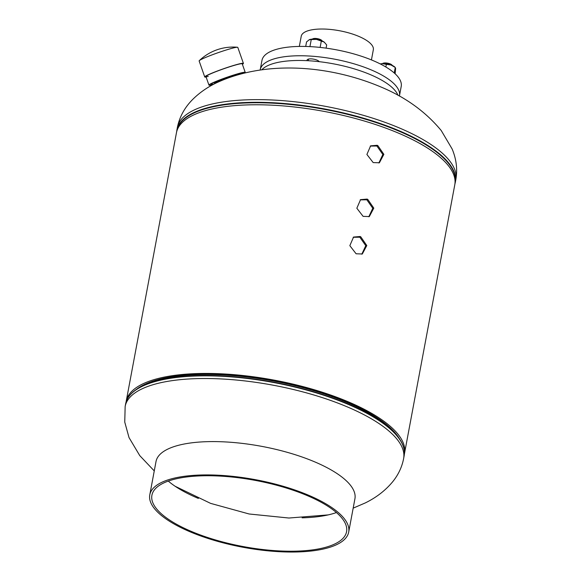 <?xml version="1.0" encoding="UTF-8"?>
<svg xmlns="http://www.w3.org/2000/svg" width="581" height="581" viewBox="0 0 581 581"><rect width="100%" height="100%" fill="white"/><g stroke="black" fill="none" stroke-linecap="round" stroke-linejoin="round"><path stroke-width="0.87" d="M404.369 454.11A141.575 48.078 -169.4 0 0 404.507 453.441A141.575 48.078 -169.4 0 0 274.188 380.134A141.575 48.078 -169.4 0 0 126.186 401.355A141.575 48.078 -169.4 0 0 126.077 402.023M404.507 453.441L454.785 184.78A141.575 48.078 -169.4 0 0 324.467 111.472A141.575 48.078 -169.4 0 0 176.464 132.693L126.186 401.355M363.103 216.364L369.32 216.568L373.801 208.129L367.737 199.348L367.061 199.087L360.561 199.639L356.836 208.238L363.103 216.364M373.169 162.578L379.386 162.782L383.867 154.343L377.803 145.562L377.127 145.301L370.627 145.846L366.901 154.452L373.169 162.578M356.102 253.781L362.319 253.984L366.793 245.552L360.736 236.772L360.06 236.503L353.56 237.055L349.835 245.661L356.102 253.781M378.877 162.978L382.835 154.488L376.902 146.005L370.257 146.078M399.452 438.837A139.636 47.424 -169.4 0 0 274.072 380.787A139.636 47.424 -169.4 0 0 136.179 389.568A139.636 47.424 10.6 0 1 143.71 384.876A139.636 47.424 10.6 0 1 283.303 382.625A139.636 47.424 10.6 0 1 399.452 438.837M368.812 216.771L372.77 208.274L366.836 199.791L360.191 199.864M361.803 254.187L365.769 245.698L359.835 237.208L353.19 237.28M367.061 199.087L366.168 199.53M367.737 199.348L366.836 199.791M377.127 145.301L376.234 145.744M377.803 145.562L376.902 146.005M360.06 236.503L359.167 236.946M360.736 236.772L359.835 237.208M215.827 83.134A13.283 0.988 -19.3 0 1 214.556 83.141A13.283 0.988 -19.3 0 1 217.221 81.536A13.283 0.988 -19.3 0 1 230.207 76.641A13.283 0.988 -19.3 0 1 239.459 74.266M218.754 81.732L218.732 81.674A8.853 0.661 -19.3 0 1 220.511 80.606A8.853 0.661 -19.3 0 1 232.937 76.205M299.331 46.422L301.234 36.247A36.676 12.455 10.6 0 1 354.141 34.591A36.676 12.455 10.6 0 1 373.336 49.741L371.433 59.916M243.054 73.329A17.016 1.271 160.7 0 0 243.148 73.112A17.016 1.271 160.7 0 0 233.075 75.414A17.016 1.271 160.7 0 0 211.026 84.383A17.016 1.271 160.7 0 0 213.924 84.107M244.79 72.908A19.224 1.431 160.7 0 0 245.226 72.385A19.224 1.431 160.7 0 0 233.852 74.978A19.224 1.431 160.7 0 0 208.942 85.109A19.224 1.431 160.7 0 0 212.929 84.63M242.393 64.309A20.488 1.525 160.7 0 0 243.417 63.394L237.796 47.388A20.488 1.525 160.7 0 0 237.462 47.25A20.488 1.525 160.7 0 0 237.368 47.243A20.488 1.525 160.7 0 0 214.353 54.026A20.488 1.525 160.7 0 0 199.305 60.635A20.488 1.525 160.7 0 0 199.13 60.954L204.744 76.961A20.488 1.525 160.7 0 0 206.117 77.041M243.417 63.394A20.488 1.525 160.7 0 0 219.967 70.032A20.488 1.525 160.7 0 0 204.744 76.961M245.226 72.385L242.219 63.816A19.224 1.431 160.7 0 0 220.221 70.04A19.224 1.431 160.7 0 0 205.935 76.539A19.224 1.431 160.7 0 0 208.238 76.438M261.784 69.807A70.831 24.053 10.6 0 1 361.513 71.231A70.831 24.053 10.6 0 1 397.985 95.299M307.16 60.671A6.326 2.15 10.6 0 1 307.066 60.112A6.326 2.15 10.6 0 1 307.77 59.349A6.326 2.15 10.6 0 1 313.958 59.218A6.326 2.15 10.6 0 1 319.289 61.68M260.172 70.025A70.831 24.053 10.6 0 1 260.223 69.72L261.973 60.366A70.831 24.053 10.6 0 1 269.896 51.825A70.831 24.053 10.6 0 1 350.503 53.009A70.831 24.053 10.6 0 1 401.217 86.424L399.467 95.778A70.831 24.053 10.6 0 1 399.401 96.083M260.223 69.72A70.831 24.053 10.6 0 1 268.146 61.179A70.831 24.053 10.6 0 1 348.753 62.363A70.831 24.053 10.6 0 1 399.467 95.778M203.735 536.176A99.017 33.625 10.6 0 1 151.91 495.266A99.017 33.625 10.6 0 1 294.741 490.785A99.017 33.625 10.6 0 1 346.566 531.695A99.017 33.625 10.6 0 1 203.735 536.176M198.382 498.425A99.017 33.625 10.6 0 1 168.301 481.09M149.782 494.867L156.013 461.546A101.181 34.366 10.6 0 1 301.975 456.964A101.181 34.366 10.6 0 1 354.926 498.767L348.694 532.094A101.181 34.366 10.6 0 1 202.74 536.67A101.181 34.366 10.6 0 1 149.782 494.867A101.181 34.366 10.6 0 1 295.736 490.291A101.181 34.366 10.6 0 1 348.694 532.094M336.414 512.551A99.017 33.625 10.6 0 1 302.091 517.831M382.487 63.641A5.062 1.721 10.6 0 1 389.059 63.518A5.062 1.721 10.6 0 1 392.262 65.471M312.367 39.13A5.062 1.721 10.6 0 1 312.527 38.971A5.062 1.721 10.6 0 1 317.778 38.716A5.062 1.721 10.6 0 1 322.143 40.96M395.131 73.787L395.625 68.318L394.775 66.975A8.853 3.007 10.6 0 0 390.984 64.97L395.262 67.461L394.23 72.974M385.857 66.997L386.358 64.346L390.984 64.97A8.853 3.007 -169.4 0 0 382.269 63.649L380.323 63.954M386.358 64.346L382.269 63.649A8.853 3.007 -169.4 0 0 380.272 63.925M326.086 48.143L326.682 44.948L324.176 42.079L316.463 39.385L311.256 39.559L309.934 46.611M324.677 42.486A8.853 3.007 -169.4 0 0 324.656 42.464L324.176 42.079A8.853 3.007 -169.4 0 0 316.463 39.385A8.853 3.007 10.6 0 0 309.477 39.624L309.441 39.631A8.853 3.007 10.6 0 1 309.477 39.624M320.131 47.417L321.322 41.077M305.708 46.451L306.557 41.897L309.441 39.631M309.085 39.791L311.256 39.559M324.656 42.464A8.853 3.007 -169.4 0 0 324.176 42.079M177.343 127.566C179.609 116.382 185.128 106.599 193.916 98.24C200.22 92.256 207.511 87.223 215.783 83.156C264.58 60.032 329.064 65.014 381.013 87.019C405.553 97.23 425.633 111.741 441.24 130.551L452.127 148.968C456.39 159.136 457.625 169.376 455.824 179.682A141.655 48.107 -169.4 0 0 354.395 112.845A141.655 48.107 -169.4 0 0 193.182 110.484A141.655 48.107 -169.4 0 0 177.343 127.566L176.602 132.025M455.824 179.682L455.322 182.361A141.655 48.107 -169.4 0 0 353.894 115.517A141.655 48.107 -169.4 0 0 192.681 113.164A141.655 48.107 -169.4 0 0 176.842 130.246M455.01 183.088A141.488 48.049 -169.4 0 0 354.308 116.091A141.488 48.049 -169.4 0 0 192.754 113.6A141.488 48.049 -169.4 0 0 176.864 131.037M154.263 470.922L139.76 455.613L129.026 437.595L124.748 422.082L125.155 406.446A141.655 48.107 10.6 0 1 140.987 389.364A141.655 48.107 10.6 0 1 302.2 391.725A141.655 48.107 10.6 0 1 403.628 458.562L404.129 455.889C405.153 450.166 403.367 444.153 398.762 437.863A141.488 48.049 10.6 0 1 403.918 448.641M125.155 406.446L125.656 403.773A141.655 48.107 10.6 0 1 141.488 386.692A141.655 48.107 10.6 0 1 302.701 389.045A141.655 48.107 10.6 0 1 404.129 455.889M128.474 397.092A141.488 48.049 10.6 0 1 137.174 388.907A141.488 48.049 10.6 0 1 141.706 386.358A141.488 48.049 10.6 0 1 279.011 383.22A141.488 48.049 10.6 0 1 398.762 437.863L397.469 436.099A139.796 47.475 10.6 0 0 279.156 382.109A139.796 47.475 10.6 0 0 143.492 385.21A139.796 47.475 10.6 0 0 139.019 387.73L137.174 388.907C130.609 393.112 126.767 398.065 125.656 403.773M455.322 182.361L454.894 184.104M175.121 486.253L210.598 503.371L249.14 513.989L288.917 518.027L328.185 514.897M353.175 508.143L365.188 502.972C376.35 497.532 385.566 490.393 392.85 481.547C398.406 474.619 402.001 466.957 403.628 458.562M239.575 74.23L239.357 73.598M214.556 83.141L214.295 82.393M208.942 85.109L205.935 76.539M237.462 47.25A48.949 48.949 0 0 0 199.305 60.635M308.547 59.073L308.235 60.729M318.49 60.932L318.373 61.579"/></g></svg>
